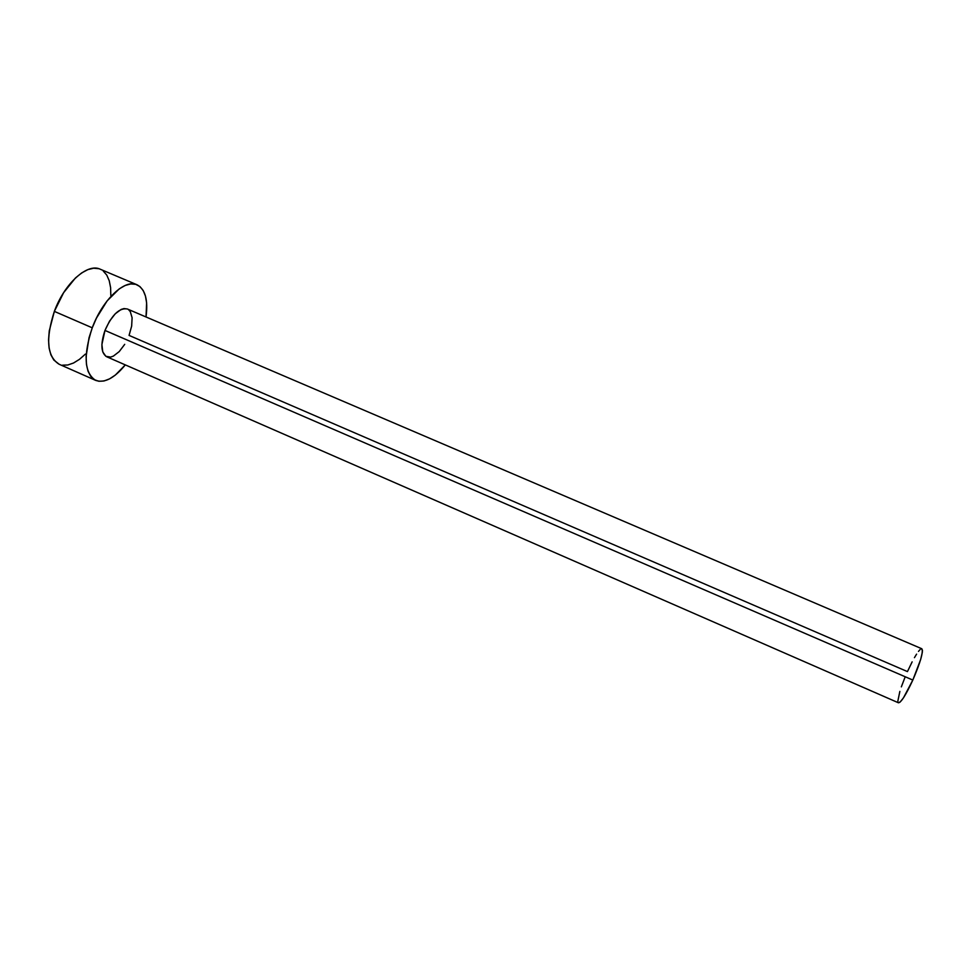 <?xml version="1.0" encoding="UTF-8"?>
<svg xmlns="http://www.w3.org/2000/svg" width="971" height="971" viewBox="0 0 971 971"><rect width="100%" height="100%" fill="white"/><g stroke="black" fill="none" stroke-linecap="round" stroke-linejoin="round"><path stroke-width="1.46" d="M128.609 309.725L130.296 311.642L132.105 317.76L131.655 326.098L129.07 335.408L907.448 671.592L912.145 661.858M124.713 344.341L119.215 351.599L113.364 356.114L110.585 357.097L105.839 356.296L102.768 351.903L101.894 344.523L104.977 330.431C100.401 344.22 100.972 353.007 106.689 356.758L898.478 702.798C901.124 702.531 905.907 694.957 912.825 680.064L104.977 330.431L109.517 321.183L115.221 313.803L121.181 309.421L123.972 308.584L127.407 308.996M136.935 284.734L100.171 269.185C87.463 262.838 64.523 283.289 54.352 311.388L92.257 327.81L89.041 337.714L86.103 356.43L86.468 364.465L88.033 371.177L90.716 376.311L94.381 379.71L98.872 381.275L104.006 380.972L109.565 378.872L115.343 375.061L125.308 364.902C114.372 378.205 104.504 383.375 95.68 380.389C84.307 373.01 83.154 355.483 92.257 327.81L54.352 311.388C45.455 338.952 47.033 356.563 59.073 364.222L95.595 380.353M92.257 327.81C102.574 299.566 124.992 278.701 137.02 284.77C145.237 289.152 148.235 299.881 146.026 316.971L146.621 302.903L145.456 296.058L143.21 290.535L139.933 286.566L135.746 284.321L130.769 283.933L125.198 285.462L119.239 288.873L107.138 300.864L96.469 318.087L92.257 327.81M98.824 268.7L93.617 268.214L87.827 269.622L81.685 272.924L75.422 277.997L63.601 292.708L54.352 311.388L49.254 330.917L48.55 339.959L49.108 348.031L50.893 354.803L53.806 360.023L59.17 364.259M62.435 365.181L67.776 364.999L73.541 363.008L79.488 359.319L85.424 354.087M110.828 295.5L110.597 287.586L109.225 280.692L106.761 275.096L103.254 271.043M127.347 308.984C119.409 307.613 111.956 314.762 104.977 330.431L912.825 680.064C920.484 662.198 923.482 651.759 921.831 648.762L127.347 308.984M914.439 657.658L916.575 654.138M918.469 651.407L920.071 649.587M921.297 648.762L922.438 650.206L922.304 652.451L920.629 659.588L912.825 680.064L903.418 697.931L899.971 702.215L898.114 702.421M897.872 700.977L899.862 691.401M901.343 686.873L905.203 676.787"/></g></svg>
